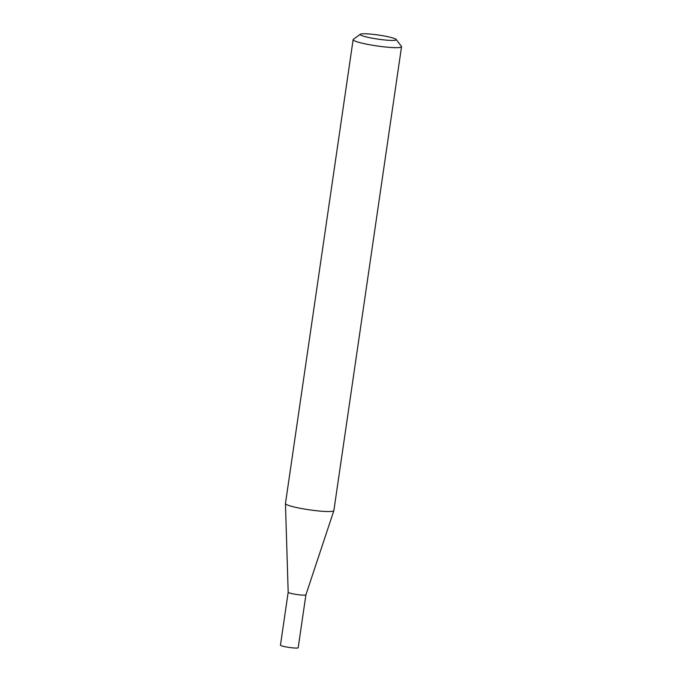 <?xml version="1.0" encoding="UTF-8"?>
<svg xmlns="http://www.w3.org/2000/svg" width="682" height="682" viewBox="0 0 682 682"><rect width="100%" height="100%" fill="white"/><g stroke="black" fill="none" stroke-linecap="round" stroke-linejoin="round"><path stroke-width="1.02" d="M300.779 594.985A8.96 1.014 -171.7 0 1 288.179 592.24A8.96 1.014 -171.7 0 1 288.179 592.223L280.464 645.138A8.96 1.014 -171.7 0 0 293.055 647.9A8.96 1.014 -171.7 0 0 298.196 647.73L305.911 594.823A8.96 1.014 -171.7 0 1 300.779 594.985M396.199 39.471L401.425 46.393A24.467 2.771 -171.7 0 1 401.536 46.726L333.865 510.605A24.467 2.771 -171.7 0 1 333.856 510.656A24.467 2.771 -171.7 0 1 319.832 511.074A24.467 2.771 -171.7 0 1 285.451 503.597A24.467 2.771 -171.7 0 1 285.451 503.538L353.123 39.667A24.467 2.771 -171.7 0 1 353.327 39.377L360.318 34.236A18.252 2.063 8.3 0 0 367.521 37.229A18.252 2.063 8.3 0 0 385.816 40.076A18.252 2.063 8.3 0 0 396.199 39.471A18.252 2.063 8.3 0 0 370.633 34.1A18.252 2.063 8.3 0 0 360.318 34.236M401.536 46.726A24.467 2.771 -171.7 0 1 387.504 47.203A24.467 2.771 -171.7 0 1 353.123 39.667M305.92 594.806A8.96 1.014 -171.7 0 1 305.911 594.832L333.856 510.656M288.179 592.24L285.451 503.597"/></g></svg>
